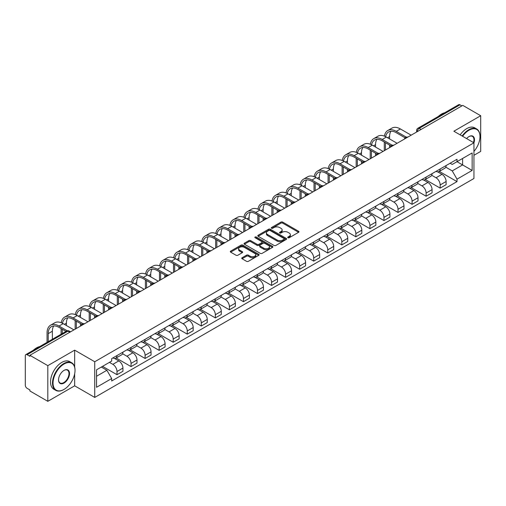<?xml version="1.0" encoding="UTF-8"?>
<svg xmlns="http://www.w3.org/2000/svg" width="506" height="506" viewBox="0 0 506 506"><rect width="100%" height="100%" fill="white"/><g stroke="black" fill="none" stroke-linecap="round" stroke-linejoin="round"><path stroke-width="0.76" d="M287.971 237.738A0.873 0.506 0 0 0 289.211 237.738L298.603 232.311A1.252 0.721 0 0 0 298.97 231.805A1.252 0.721 0 0 0 298.603 231.293L282.69 222.102A1.252 0.721 0 0 0 280.925 222.102L271.526 227.529A0.873 0.506 0 0 0 271.273 227.883A0.873 0.506 0 0 0 271.526 228.244A0.873 0.506 0 0 0 272.766 228.244L273.98 227.542A4.004 2.309 0 0 1 279.641 227.542L280.969 228.307A4.004 2.309 0 0 1 282.139 229.939A4.004 2.309 0 0 1 280.969 231.571L279.748 232.273A0.873 0.506 0 0 0 279.495 232.633A0.873 0.506 0 0 0 279.748 232.988A0.873 0.506 0 0 0 280.988 232.988L282.203 232.286A4.004 2.309 0 0 1 287.863 232.286L289.192 233.051A4.004 2.309 0 0 1 290.362 234.689A4.004 2.309 0 0 1 289.192 236.321L287.971 237.023A0.873 0.506 0 0 0 287.718 237.377A0.873 0.506 0 0 0 287.971 237.738L287.971 237.023M242.108 257.731A1.252 0.721 0 0 0 241.741 258.243A1.252 0.721 0 0 0 242.108 258.756L246.574 261.33A1.252 0.721 0 0 0 248.345 261.33L258.775 255.309A1.252 0.721 0 0 0 259.142 254.796A1.252 0.721 0 0 0 258.775 254.29L242.861 245.1A1.252 0.721 0 0 0 241.09 245.1L230.66 251.121A1.252 0.721 0 0 0 230.293 251.634A1.252 0.721 0 0 0 230.66 252.146L236.055 255.258A1.252 0.721 0 0 0 237.82 255.258L242.285 252.677A1.252 0.721 0 0 0 242.652 252.171A1.252 0.721 0 0 0 242.285 251.659L239.61 250.116A3.346 1.929 0 0 1 238.63 248.75A3.346 1.929 0 0 1 240.698 246.966A3.346 1.929 0 0 1 244.341 247.383L254.822 253.43A3.346 1.929 0 0 1 255.796 254.796A3.346 1.929 0 0 1 253.734 256.58A3.346 1.929 0 0 1 250.09 256.162L248.345 255.157A1.252 0.721 0 0 0 246.574 255.157L242.108 257.731L242.108 258.756L246.574 256.194L246.574 255.157M94.742 361.746L74.66 350.152L47.817 365.648L29.892 355.301L462.775 105.374L480.7 115.722L453.857 131.225L473.945 142.819L94.742 361.746L94.742 397.419L473.945 178.491L473.945 142.819A7.767 4.484 -60 0 0 468.992 136.576L468.992 136.576A7.767 4.484 -60 0 0 466.608 138.581M274.069 245.461A1.252 0.721 0 0 0 275.84 245.461L286.269 239.433A1.252 0.721 0 0 0 286.636 238.927A1.252 0.721 0 0 0 286.269 238.415L270.356 229.224A1.252 0.721 0 0 0 268.591 229.224L258.155 235.252A1.252 0.721 0 0 0 257.788 235.758A1.252 0.721 0 0 0 258.155 236.27L274.069 245.461M255.454 237.928A0.873 0.506 0 0 1 256.346 238.048L272.506 247.383L262.089 253.392A1.252 0.721 0 0 1 260.324 253.392L244.411 244.208L244.411 243.184A1.252 0.721 0 0 0 244.044 243.696A1.252 0.721 0 0 0 244.411 244.208M244.411 243.184L248.876 240.609A1.252 0.721 0 0 1 250.641 240.609L257.092 244.335A1.252 0.721 0 0 0 258.863 244.335L261.823 242.627A1.252 0.721 0 0 0 262.19 242.115A1.252 0.721 0 0 0 261.823 241.602L255.106 237.725A0.873 0.506 0 0 1 254.847 237.365A0.873 0.506 0 0 1 255.391 236.903A0.873 0.506 0 0 1 256.346 237.01L272.525 246.352A1.252 0.721 0 0 1 272.892 246.858A1.252 0.721 0 0 1 272.525 247.371L272.525 246.352M47.817 365.648L47.817 401.321L29.892 390.974L29.892 389.93L27.103 388.323A2.549 1.474 -120 0 1 25.3 385.199L25.3 355.769A2.549 1.474 -120 0 1 25.825 354.598L66.628 331.044A2.549 1.474 60 0 1 67.905 331.171L27.103 354.725A2.549 1.474 -120 0 0 25.825 354.598M473.945 155.298L480.7 151.402L480.7 115.722M47.817 401.321L74.66 385.825L94.742 397.419M29.892 355.301L29.892 356.338L27.103 354.725M421.074 129.454L419.183 128.36A2.549 1.474 60 0 0 417.905 128.233L458.708 104.679A2.549 1.474 60 0 1 459.986 104.805L419.183 128.36A2.549 1.474 120 0 0 417.38 131.484L417.38 131.585M461.877 105.899L459.986 104.805M440.169 168.979A5.857 3.384 60 0 1 438.955 171.604L444.9 168.175A5.857 3.384 -120 0 0 446.115 165.544M431.732 175.285L436.027 177.764A5.857 3.384 60 0 1 440.169 184.943L446.115 181.509A5.857 3.384 -120 0 0 441.972 174.33L437.715 171.876M446.115 181.509L446.115 184.677L440.169 188.112L425.268 179.51M438.955 171.604A5.857 3.384 60 0 1 436.071 171.344M440.169 184.943L440.169 188.112M426.115 177.087A5.857 3.384 60 0 1 424.901 179.719L430.846 176.284A5.857 3.384 -120 0 0 432.061 173.653M411.214 187.618L426.115 196.227L432.061 192.792L432.061 189.623A5.857 3.384 -120 0 0 427.918 182.445L423.661 179.991M424.901 179.719A5.857 3.384 60 0 1 422.017 179.453M417.678 183.4L421.972 185.879A5.857 3.384 60 0 1 426.115 193.052L426.115 196.227M412.067 185.202A5.857 3.384 60 0 1 410.853 187.834L416.799 184.399A5.857 3.384 -120 0 0 418.013 181.768M397.166 195.733L412.067 204.335L418.013 200.907L418.013 197.732A5.857 3.384 -120 0 0 413.87 190.56L409.613 188.099M410.853 187.834A5.857 3.384 60 0 1 407.969 187.568M403.63 191.508L407.925 193.988A5.857 3.384 60 0 1 412.067 201.167L412.067 204.335M398.013 193.311A5.857 3.384 60 0 1 396.799 195.942L402.744 192.508A5.857 3.384 -120 0 0 403.959 189.883M383.112 203.848L398.013 212.45L403.959 209.016L403.959 205.847A5.857 3.384 -120 0 0 399.816 198.668L395.559 196.214M396.799 195.942A5.857 3.384 60 0 1 393.915 195.677M389.576 199.623L393.87 202.103A5.857 3.384 60 0 1 398.013 209.275L398.013 212.45M383.965 201.426A5.857 3.384 60 0 1 382.751 204.057L388.697 200.623A5.857 3.384 -120 0 0 389.911 197.991M369.064 211.957L383.965 220.559L389.911 217.131L389.911 213.956A5.857 3.384 -120 0 0 385.768 206.783L381.511 204.323M382.751 204.057A5.857 3.384 60 0 1 379.867 203.791M375.528 207.732L379.823 210.211A5.857 3.384 60 0 1 383.965 217.39L383.965 220.559M369.911 209.535A5.857 3.384 60 0 1 368.697 212.166L374.642 208.738A5.857 3.384 -120 0 0 375.857 206.106M355.01 220.072L369.911 228.674L375.857 225.24L375.857 222.071A5.857 3.384 -120 0 0 371.714 214.892L367.457 212.438M368.697 212.166A5.857 3.384 60 0 1 365.813 211.9M361.474 215.847L365.768 218.326A5.857 3.384 60 0 1 369.911 225.505L369.911 228.674M355.863 217.65A5.857 3.384 60 0 1 354.649 220.281L360.595 216.846A5.857 3.384 -120 0 0 361.803 214.215M340.962 228.181L355.863 236.789L361.809 233.355L361.809 230.179A5.857 3.384 -120 0 0 357.66 223.007L353.409 220.546M354.649 220.281A5.857 3.384 60 0 1 351.765 220.015M347.426 223.962L351.721 226.435A5.857 3.384 60 0 1 355.863 233.614L355.863 236.789M341.809 225.765A5.857 3.384 60 0 1 340.595 228.389L346.54 224.961A5.857 3.384 -120 0 0 347.755 222.33M326.908 236.296L341.809 244.898L347.755 241.47L347.755 238.294A5.857 3.384 -120 0 0 343.612 231.115L339.355 228.661M340.595 228.389A5.857 3.384 60 0 1 337.711 228.13M333.372 232.071L337.666 234.55A5.857 3.384 60 0 1 341.809 241.729L341.809 244.898M327.762 233.873A5.857 3.384 60 0 1 326.547 236.504L332.493 233.07A5.857 3.384 -120 0 0 333.701 230.445M312.86 244.411L327.762 253.013L333.701 249.578L333.701 246.409A5.857 3.384 -120 0 0 329.558 239.23L325.307 236.776M326.547 236.504A5.857 3.384 60 0 1 323.663 236.239M319.324 240.186L323.619 242.665A5.857 3.384 60 0 1 327.762 249.837L327.762 253.013M313.707 241.988A5.857 3.384 60 0 1 312.493 244.619L318.438 241.185A5.857 3.384 -120 0 0 319.653 238.554M298.806 252.519L313.707 261.121L319.653 257.693L319.653 254.518A5.857 3.384 -120 0 0 315.51 247.345L311.253 244.885M312.493 244.619A5.857 3.384 60 0 1 309.609 244.354M305.27 248.294L309.564 250.774A5.857 3.384 60 0 1 313.707 257.952L313.707 261.121M299.66 250.097A5.857 3.384 60 0 1 298.445 252.728L304.391 249.3A5.857 3.384 -120 0 0 305.599 246.669M284.758 260.634L299.66 269.236L305.599 265.802L305.599 262.633A5.857 3.384 -120 0 0 301.456 255.454L297.205 253M298.445 252.728A5.857 3.384 60 0 1 295.561 252.462M291.222 256.409L295.517 258.889A5.857 3.384 60 0 1 299.66 266.061L299.66 269.236M285.605 258.212A5.857 3.384 60 0 1 284.391 260.843L290.336 257.409A5.857 3.384 -120 0 0 291.551 254.777M270.704 268.743L285.605 277.351L291.551 273.917L291.551 270.742A5.857 3.384 -120 0 0 287.408 263.569L283.151 261.109M284.391 260.843A5.857 3.384 60 0 1 281.507 260.577M277.168 264.518L281.462 266.997A5.857 3.384 60 0 1 285.605 274.176L285.605 277.351M271.558 266.32A5.857 3.384 60 0 1 270.343 268.952L276.289 265.524A5.857 3.384 -120 0 0 277.497 262.892M256.65 276.858L271.558 285.46L277.497 282.025L277.497 278.857A5.857 3.384 -120 0 0 273.354 271.678L269.103 269.224M270.343 268.952A5.857 3.384 60 0 1 267.459 268.692M263.12 272.633L267.408 275.112A5.857 3.384 60 0 1 271.558 282.291L271.558 285.46M257.503 274.435A5.857 3.384 60 0 1 256.289 277.067L262.234 273.632A5.857 3.384 -120 0 0 263.449 271.001M242.602 284.967L257.503 293.575L263.449 290.14L263.449 286.972A5.857 3.384 -120 0 0 259.306 279.793L255.049 277.339M256.289 277.067A5.857 3.384 60 0 1 253.405 276.801M249.066 280.748L253.361 283.227A5.857 3.384 60 0 1 257.503 290.4L257.503 293.575M243.449 282.55A5.857 3.384 60 0 1 242.241 285.182L248.187 281.747A5.857 3.384 -120 0 0 249.395 279.116M228.548 293.082L243.456 301.684L249.395 298.255L249.395 295.08A5.857 3.384 -120 0 0 245.252 287.908L241.001 285.447M242.241 285.182A5.857 3.384 60 0 1 239.357 284.916M235.018 288.856L239.306 291.336A5.857 3.384 60 0 1 243.456 298.515L243.456 301.684M229.401 290.659A5.857 3.384 60 0 1 228.187 293.29L234.133 289.856A5.857 3.384 -120 0 0 235.347 287.231M214.5 301.196L229.401 309.798L235.347 306.364L235.347 303.195A5.857 3.384 -120 0 0 231.204 296.016L226.947 293.562M228.187 293.29A5.857 3.384 60 0 1 225.303 293.025M220.964 296.971L225.259 299.451A5.857 3.384 60 0 1 229.401 306.623L229.401 309.798M215.347 298.774A5.857 3.384 60 0 1 214.139 301.405L220.078 297.971A5.857 3.384 -120 0 0 221.293 295.34M200.446 309.305L215.347 317.907L221.293 314.479L221.293 311.304A5.857 3.384 -120 0 0 217.15 304.131L212.899 301.671M214.139 301.405A5.857 3.384 60 0 1 211.255 301.14M206.916 305.08L211.204 307.559A5.857 3.384 60 0 1 215.347 314.738L215.347 317.907M201.299 306.883A5.857 3.384 60 0 1 200.085 309.514L206.031 306.086A5.857 3.384 -120 0 0 207.245 303.455M186.398 317.42L201.299 326.022L207.245 322.588L207.245 319.419A5.857 3.384 -120 0 0 203.102 312.24L198.845 309.786M200.085 309.514A5.857 3.384 60 0 1 197.201 309.248M192.862 313.195L197.157 315.674A5.857 3.384 60 0 1 201.299 322.847L201.299 326.022M187.245 314.998A5.857 3.384 60 0 1 186.037 317.629L191.976 314.194A5.857 3.384 -120 0 0 193.191 311.563M172.344 325.529L187.245 334.137L193.191 330.703L193.191 327.527A5.857 3.384 -120 0 0 189.048 320.355L184.798 317.894M186.037 317.629A5.857 3.384 60 0 1 183.153 317.363M178.814 321.31L183.102 323.783A5.857 3.384 60 0 1 187.245 330.962L187.245 334.137M173.197 323.113A5.857 3.384 60 0 1 171.983 325.737L177.929 322.309A5.857 3.384 -120 0 0 179.143 319.678M158.296 333.644L173.197 342.246L179.143 338.818L179.143 335.642A5.857 3.384 -120 0 0 175 328.464L170.743 326.009M171.983 325.737A5.857 3.384 60 0 1 169.099 325.478M164.76 329.419L169.055 331.898A5.857 3.384 60 0 1 173.197 339.077L173.197 342.246M159.143 331.221A5.857 3.384 60 0 1 157.935 333.852L163.874 330.418A5.857 3.384 -120 0 0 165.089 327.793M144.242 341.759L159.143 350.361L165.089 346.926L165.089 343.757A5.857 3.384 -120 0 0 160.946 336.579L156.689 334.124M157.935 333.852A5.857 3.384 60 0 1 155.045 333.587M150.712 337.534L155 340.013A5.857 3.384 60 0 1 159.143 347.186L159.143 350.361M145.095 339.336A5.857 3.384 60 0 1 143.881 341.967L149.827 338.533A5.857 3.384 -120 0 0 151.041 335.902M130.194 349.867L145.095 358.469L151.041 355.041L151.041 351.866A5.857 3.384 -120 0 0 146.898 344.694L142.641 342.233M143.881 341.967A5.857 3.384 60 0 1 140.997 341.702M136.658 345.642L140.953 348.122A5.857 3.384 60 0 1 145.095 355.301L145.095 358.469M131.041 347.445A5.857 3.384 60 0 1 129.827 350.076L135.772 346.648A5.857 3.384 -120 0 0 136.987 344.017M116.14 357.982L131.041 366.584L136.987 363.15L136.987 359.981A5.857 3.384 -120 0 0 132.844 352.802L128.587 350.348M129.827 350.076A5.857 3.384 60 0 1 126.943 349.81M122.604 353.757L126.898 356.237A5.857 3.384 60 0 1 131.041 363.409L131.041 366.584M116.994 355.56A5.857 3.384 60 0 1 115.779 358.191L121.725 354.757A5.857 3.384 -120 0 0 122.939 352.125M102.535 366.35L116.994 374.699L122.939 371.265L122.939 368.09A5.857 3.384 -120 0 0 118.796 360.917L114.539 358.457M115.779 358.191A5.857 3.384 60 0 1 112.895 357.925M109.429 362.372L112.851 364.345A5.857 3.384 60 0 1 116.994 371.524L116.994 374.699M450.119 163.229L452.237 164.45L472.142 152.957L462.598 158.473L462.598 164.918L452.237 170.901L445.78 167.17M96.545 376.255L106.905 370.278L111.681 378.545L96.545 387.28L96.545 369.81L111.681 361.069L111.681 358.627L457.013 159.251L457.013 161.692L472.142 170.433L457.013 179.168L452.237 170.901M472.142 152.957L472.142 170.433M111.681 378.545L111.681 380.986L457.013 181.61L457.013 179.168M74.66 350.152L74.66 367.014M74.66 373.807L74.66 385.825M106.905 370.278L101.32 367.052M439.316 171.395L457.013 181.61M288.325 237.858L289.192 237.358A4.004 2.309 0 0 0 290.362 235.726L290.362 234.689M282.139 229.939L282.139 230.983A4.004 2.309 0 0 1 280.969 232.615L280.103 233.114M298.603 231.293L298.603 232.311L282.69 223.146A1.252 0.721 0 0 0 280.925 223.146L271.88 228.364M286.269 238.415L286.269 239.433L270.356 230.268A1.252 0.721 0 0 0 268.591 230.268L258.174 236.277M284.062 239.281A0.873 0.506 0 0 0 284.315 238.927A0.873 0.506 0 0 0 284.062 238.566L270.09 230.502A0.873 0.506 0 0 0 268.857 230.502L267.573 231.242A4.004 2.309 0 0 0 266.403 232.874A4.004 2.309 0 0 0 267.573 234.506L277.124 240.021A4.004 2.309 0 0 0 282.778 240.021L284.062 239.281L284.062 240.318A0.873 0.506 0 0 0 284.315 239.964L284.315 238.927M266.403 232.874L266.403 233.917A4.004 2.309 0 0 0 267.573 235.549L267.573 234.506M284.062 240.318L282.778 241.058A4.004 2.309 0 0 1 277.124 241.058L267.573 235.549M244.423 244.215L248.876 241.647L248.876 240.609M262.19 242.115L262.19 243.152A1.252 0.721 0 0 1 261.823 243.664L258.863 245.372A1.252 0.721 0 0 1 257.092 245.372L250.641 241.647A1.252 0.721 0 0 0 248.876 241.647M263.79 248.199A3.346 1.929 0 0 0 267.44 248.617A3.346 1.929 0 0 0 269.502 246.833A3.346 1.929 0 0 0 268.522 245.473L264.834 243.342A1.252 0.721 0 0 0 263.063 243.342L260.103 245.049A1.252 0.721 0 0 0 259.736 245.562A1.252 0.721 0 0 0 260.103 246.068L263.79 248.199L263.79 249.243A3.346 1.929 0 0 0 267.44 249.66A3.346 1.929 0 0 0 269.502 247.877L269.502 246.833M259.736 245.562L259.736 246.599A1.252 0.721 0 0 0 260.103 247.111L260.103 246.068M263.79 249.243L260.103 247.111M255.796 254.796L255.796 255.84A3.346 1.929 0 0 1 253.734 257.624A3.346 1.929 0 0 1 250.09 257.206L248.345 256.194A1.252 0.721 0 0 0 246.574 256.194M238.63 248.75L238.63 249.787A3.346 1.929 0 0 0 239.61 251.153L239.61 250.116M242.285 251.659L242.285 252.677L239.61 251.153M258.756 255.321L242.861 246.137A1.252 0.721 0 0 0 241.09 246.137L230.679 252.152L230.66 251.121M385.648 136.69A15.288 8.823 60 0 1 388.614 131.946A15.288 8.823 60 0 1 396.261 132.705L405.11 137.815M411.163 135.172L400.404 128.96A16.945 9.778 -120 0 0 391.929 128.119L387.786 130.51A16.945 9.778 -120 0 0 384.433 136.146M406.274 137.132L396.261 131.351A16.945 9.778 -120 0 0 387.786 130.51M384.282 142.015L384.282 150.699M385.452 150.023L385.452 142.686M389.595 147.625L389.595 145.083M389.595 138.941L389.595 136.55A15.288 8.823 60 0 1 390.974 131.244M371.594 144.805A15.288 8.823 60 0 1 374.567 140.061A15.288 8.823 60 0 1 382.207 140.813L391.056 145.924M397.115 143.287L386.35 137.069A16.945 9.778 -120 0 0 377.881 136.234L373.738 138.625A16.945 9.778 -120 0 0 370.379 144.254M392.22 145.247L382.207 139.466A16.945 9.778 -120 0 0 373.738 138.625M370.228 150.124L370.228 158.808M371.398 158.131L371.398 150.801M375.541 155.74L375.541 153.191M375.541 147.056L375.541 144.665A15.288 8.823 60 0 1 376.919 139.359M357.546 152.913A15.288 8.823 60 0 1 360.512 148.169A15.288 8.823 60 0 1 368.153 148.928L377.008 154.039M383.061 151.402L372.302 145.184A16.945 9.778 -120 0 0 363.827 144.343L359.684 146.74A16.945 9.778 -120 0 0 356.332 152.369M378.172 153.356L368.153 147.575A16.945 9.778 -120 0 0 359.684 146.74M356.173 158.239L356.173 166.923M357.35 166.246L357.35 158.916M361.493 163.855L361.493 161.306M361.493 155.171L361.493 152.774A15.288 8.823 60 0 1 362.872 147.474M473.945 151.389A15.541 8.975 120 0 0 479.979 136.576A15.541 8.975 120 0 0 468.992 130.232A15.541 8.975 120 0 0 462.61 136.272M462.149 136.006A15.92 9.19 -60 0 1 468.72 129.764A15.92 9.19 -60 0 1 476.684 128.979A15.92 9.19 -60 0 1 479.979 136.266A15.92 9.19 -60 0 1 479.979 136.424M473.471 142.54A7.388 4.263 120 0 0 472.414 136.367A7.388 4.263 120 0 0 468.853 136.658M438.304 116.462A15.92 9.19 -60 0 1 441.517 114.059A15.92 9.19 -60 0 1 444.736 112.743M460.163 134.862A15.92 9.19 -60 0 1 466.741 128.619A15.92 9.19 -60 0 1 474.698 127.835L476.684 128.979M63.762 389.569L64.028 389.411A15.541 8.975 120 0 0 75.021 370.379A15.541 8.975 120 0 0 64.028 364.035A15.541 8.975 120 0 0 53.041 383.067A15.541 8.975 120 0 0 64.028 389.411L63.762 389.569A15.92 9.19 -60 0 1 55.799 390.36A15.92 9.19 -60 0 1 53.358 377.596A15.92 9.19 -60 0 1 63.762 363.567A15.92 9.19 -60 0 1 71.719 362.777A15.92 9.19 -60 0 1 75.021 370.069A15.92 9.19 -60 0 1 75.021 370.228M64.028 370.379L64.028 370.379A7.767 4.484 -60 0 1 69.524 373.554A7.767 4.484 -60 0 1 64.028 383.067A7.767 4.484 -60 0 1 58.538 379.898A7.767 4.484 -60 0 1 64.028 370.379L64.028 370.379M58.538 379.74A7.388 4.263 120 0 0 60.069 382.966A7.388 4.263 120 0 0 63.762 382.599A7.388 4.263 120 0 0 68.588 376.091A7.388 4.263 120 0 0 67.456 370.171A7.388 4.263 120 0 0 63.895 370.462M33.339 350.266A15.92 9.19 -60 0 1 36.558 347.862A15.92 9.19 -60 0 1 39.778 346.547M55.799 390.36L53.819 389.215A15.92 9.19 -60 0 1 51.378 376.451A15.92 9.19 -60 0 1 61.776 362.422A15.92 9.19 -60 0 1 69.739 361.632L71.719 362.777M343.492 161.028A15.288 8.823 60 0 1 346.465 156.284A15.288 8.823 60 0 1 354.105 157.043L362.954 162.154M369.013 159.51L358.248 153.299A16.945 9.778 -120 0 0 349.779 152.458L345.636 154.849A16.945 9.778 -120 0 0 342.277 160.478M364.118 161.471L354.105 155.69A16.945 9.778 -120 0 0 345.636 154.849M342.126 166.347L342.126 175.032M343.296 174.355L343.296 167.024M347.439 171.964L347.439 169.415M347.439 163.28L347.439 160.889A15.288 8.823 60 0 1 348.817 155.582M329.444 169.137A15.288 8.823 60 0 1 332.41 164.399A15.288 8.823 60 0 1 340.051 165.152L348.906 170.263M354.959 167.625L344.2 161.408A16.945 9.778 -120 0 0 335.725 160.573L331.582 162.964A16.945 9.778 -120 0 0 328.23 168.593M350.07 169.586L340.051 163.799A16.945 9.778 -120 0 0 331.582 162.964M328.071 174.462L328.071 183.147M329.248 182.47L329.248 175.139M333.391 180.079L333.391 177.53M333.391 171.395L333.391 169.004A15.288 8.823 60 0 1 334.77 163.697M315.39 177.252A15.288 8.823 60 0 1 318.363 172.508A15.288 8.823 60 0 1 326.003 173.267L334.852 178.378M340.911 175.734L330.146 169.523A16.945 9.778 -120 0 0 321.677 168.681L317.534 171.072A16.945 9.778 -120 0 0 314.175 176.708M336.016 177.695L326.003 171.913A16.945 9.778 -120 0 0 317.534 171.072M314.024 182.571L314.024 191.255M315.194 190.585L315.194 183.248M319.337 188.188L319.337 185.645M319.337 179.504L319.337 177.113A15.288 8.823 60 0 1 320.715 171.806M301.342 185.36A15.288 8.823 60 0 1 304.308 180.623A15.288 8.823 60 0 1 311.949 181.376L320.804 186.486M326.857 183.849L316.092 177.631A16.945 9.778 -120 0 0 307.623 176.796L303.48 179.187A16.945 9.778 -120 0 0 300.128 184.816M321.968 185.81L311.949 180.028A16.945 9.778 -120 0 0 303.48 179.187M299.969 190.686L299.969 199.37M301.146 198.694L301.146 191.363M305.289 196.303L305.289 193.754M305.289 187.618L305.289 185.228A15.288 8.823 60 0 1 306.668 179.921M287.288 193.475A15.288 8.823 60 0 1 290.261 188.732A15.288 8.823 60 0 1 297.901 189.491L306.75 194.601M312.809 191.957L302.044 185.746A16.945 9.778 -120 0 0 293.575 184.905L289.432 187.302A16.945 9.778 -120 0 0 286.073 192.931M307.914 193.918L297.901 188.137A16.945 9.778 -120 0 0 289.432 187.302M285.922 198.801L285.922 207.485M287.092 206.809L287.092 199.478M291.235 204.418L291.235 201.869M291.235 195.733L291.235 193.336A15.288 8.823 60 0 1 292.613 188.036M273.24 201.59A15.288 8.823 60 0 1 276.206 196.847A15.288 8.823 60 0 1 283.847 197.606L292.702 202.71M298.755 200.072L287.99 193.861A16.945 9.778 -120 0 0 279.521 193.02L275.378 195.411A16.945 9.778 -120 0 0 272.026 201.04M293.866 202.033L283.847 196.252A16.945 9.778 -120 0 0 275.378 195.411M271.867 206.91L271.867 215.594M273.044 214.917L273.044 207.586M277.187 212.526L277.187 209.977M277.187 203.842L277.187 201.451A15.288 8.823 60 0 1 278.566 196.145M259.186 209.699A15.288 8.823 60 0 1 262.159 204.955A15.288 8.823 60 0 1 269.799 205.714L278.648 210.825M284.707 208.187L273.942 201.97A16.945 9.778 -120 0 0 265.473 201.129L261.33 203.526A16.945 9.778 -120 0 0 257.971 209.155M279.812 210.142L269.799 204.361A16.945 9.778 -120 0 0 261.33 203.526M257.82 215.025L257.82 223.709M258.99 223.032L258.99 215.701M263.133 220.641L263.133 218.092M263.133 211.957L263.133 209.566A15.288 8.823 60 0 1 264.511 204.26M245.138 217.814A15.288 8.823 60 0 1 248.104 213.07A15.288 8.823 60 0 1 255.745 213.829L264.6 218.94M270.653 216.296L259.888 210.085A16.945 9.778 -120 0 0 251.419 209.244L247.276 211.635A16.945 9.778 -120 0 0 243.924 217.264M265.764 218.257L255.745 212.476A16.945 9.778 -120 0 0 247.276 211.635M243.765 223.133L243.765 231.818M244.936 231.141L244.936 223.81M249.085 228.75L249.085 226.201M249.085 220.066L249.085 217.675A15.288 8.823 60 0 1 250.464 212.368M231.084 225.923A15.288 8.823 60 0 1 234.05 221.185A15.288 8.823 60 0 1 241.697 221.938L250.546 227.049M256.605 224.411L245.84 218.194A16.945 9.778 -120 0 0 237.371 217.359L233.228 219.749A16.945 9.778 -120 0 0 229.869 225.379M251.71 226.372L241.697 220.591A16.945 9.778 -120 0 0 233.228 219.749M229.718 231.248L229.718 239.933M230.888 239.256L230.888 231.925M235.031 236.865L235.031 234.316M235.031 228.181L235.031 225.79A15.288 8.823 60 0 1 236.41 220.483M217.03 234.038A15.288 8.823 60 0 1 220.002 229.294A15.288 8.823 60 0 1 227.643 230.053L236.498 235.163M242.551 232.52L231.786 226.308A16.945 9.778 -120 0 0 223.317 225.467L219.174 227.858A16.945 9.778 -120 0 0 215.822 233.494M237.662 234.48L227.643 228.699A16.945 9.778 -120 0 0 219.174 227.858M215.664 239.363L215.664 248.048M216.834 247.371L216.834 240.034M220.977 244.974L220.977 242.431M220.977 236.289L220.977 233.898A15.288 8.823 60 0 1 222.362 228.592M202.982 242.153A15.288 8.823 60 0 1 205.948 237.409A15.288 8.823 60 0 1 213.595 238.162L222.444 243.272M228.503 240.635L217.738 234.417A16.945 9.778 -120 0 0 209.269 233.582L205.126 235.973A16.945 9.778 -120 0 0 201.767 241.602M223.608 242.595L213.595 236.814A16.945 9.778 -120 0 0 205.126 235.973M201.616 247.472L201.616 256.156M202.786 255.479L202.786 248.149M206.929 253.089L206.929 250.54M206.929 244.404L206.929 242.013A15.288 8.823 60 0 1 208.308 236.707M188.928 250.261A15.288 8.823 60 0 1 191.9 245.518A15.288 8.823 60 0 1 199.541 246.277L208.396 251.387M214.449 248.75L203.684 242.532A16.945 9.778 -120 0 0 195.215 241.691L191.072 244.088A16.945 9.778 -120 0 0 187.72 249.717M209.554 250.704L199.541 244.923A16.945 9.778 -120 0 0 191.072 244.088M187.562 255.587L187.562 264.271M188.732 263.594L188.732 256.264M192.875 261.204L192.875 258.655M192.875 252.519L192.875 250.122A15.288 8.823 60 0 1 194.26 244.822M174.88 258.376A15.288 8.823 60 0 1 177.846 253.632A15.288 8.823 60 0 1 185.493 254.391L194.342 259.502M200.401 256.858L189.636 250.647A16.945 9.778 -120 0 0 181.167 249.806L177.018 252.197A16.945 9.778 -120 0 0 173.666 257.826M195.506 258.819L185.493 253.038A16.945 9.778 -120 0 0 177.018 252.197M173.514 263.696L173.514 272.38M174.684 271.703L174.684 264.372M178.827 269.312L178.827 266.763M178.827 260.628L178.827 258.237A15.288 8.823 60 0 1 180.206 252.93M160.826 266.485A15.288 8.823 60 0 1 163.799 261.741A15.288 8.823 60 0 1 171.439 262.5L180.294 267.611M186.347 264.973L175.582 258.756A16.945 9.778 -120 0 0 167.113 257.921L162.97 260.312A16.945 9.778 -120 0 0 159.618 265.941M181.452 266.928L171.439 261.147A16.945 9.778 -120 0 0 162.97 260.312M159.46 271.811L159.46 280.495M160.63 279.818L160.63 272.487M164.773 277.427L164.773 274.878M164.773 268.743L164.773 266.352A15.288 8.823 60 0 1 166.158 261.045M146.778 274.6A15.288 8.823 60 0 1 149.744 269.856A15.288 8.823 60 0 1 157.391 270.615L166.24 275.726M172.293 273.082L161.534 266.871A16.945 9.778 -120 0 0 153.065 266.029L148.916 268.42A16.945 9.778 -120 0 0 145.564 274.056M167.404 275.043L157.391 269.262A16.945 9.778 -120 0 0 148.916 268.42M145.412 279.919L145.412 288.603M146.582 287.933L146.582 280.596M150.725 285.536L150.725 282.993M150.725 276.852L150.725 274.461A15.288 8.823 60 0 1 152.104 269.154M132.724 282.709A15.288 8.823 60 0 1 135.697 277.971A15.288 8.823 60 0 1 143.337 278.724L152.192 283.834M158.245 281.197L147.48 274.979A16.945 9.778 -120 0 0 139.011 274.144L134.868 276.535A16.945 9.778 -120 0 0 131.516 282.165M153.35 283.158L143.337 277.377A16.945 9.778 -120 0 0 134.868 276.535M131.358 288.034L131.358 296.718M132.528 296.042L132.528 288.711M136.671 293.651L136.671 291.102M136.671 284.967L136.671 282.576A15.288 8.823 60 0 1 138.056 277.269M118.676 290.823A15.288 8.823 60 0 1 121.642 286.08A15.288 8.823 60 0 1 129.289 286.839L138.138 291.949M144.191 289.305L133.432 283.094A16.945 9.778 -120 0 0 124.957 282.253L120.814 284.65A16.945 9.778 -120 0 0 117.462 290.28M139.302 291.266L129.289 285.485A16.945 9.778 -120 0 0 120.814 284.65M117.31 296.149L117.31 304.833M118.48 304.157L118.48 296.82M122.623 301.766L122.623 299.217M122.623 293.082L122.623 290.684A15.288 8.823 60 0 1 124.002 285.378M104.622 298.938A15.288 8.823 60 0 1 107.595 294.195A15.288 8.823 60 0 1 115.235 294.954L124.09 300.058M130.143 297.42L119.378 291.209A16.945 9.778 -120 0 0 110.909 290.368L106.766 292.759A16.945 9.778 -120 0 0 103.414 298.388M125.248 299.381L115.235 293.6A16.945 9.778 -120 0 0 106.766 292.759M103.256 304.258L103.256 312.942M104.426 312.265L104.426 304.935M108.569 309.874L108.569 307.325M108.569 301.19L108.569 298.799A15.288 8.823 60 0 1 109.954 293.493M90.574 307.047A15.288 8.823 60 0 1 93.54 302.303A15.288 8.823 60 0 1 101.187 303.062L110.036 308.173M116.089 305.535L105.33 299.318A16.945 9.778 -120 0 0 96.855 298.477L92.712 300.874A16.945 9.778 -120 0 0 89.36 306.503M111.2 307.49L101.187 301.709A16.945 9.778 -120 0 0 92.712 300.874M89.208 312.373L89.208 321.057M90.378 320.38L90.378 313.05M94.521 317.989L94.521 315.44M94.521 309.305L94.521 306.914A15.288 8.823 60 0 1 95.9 301.608M76.52 315.162A15.288 8.823 60 0 1 79.493 310.418A15.288 8.823 60 0 1 87.133 311.177L95.982 316.288M102.041 313.644L91.276 307.433A16.945 9.778 -120 0 0 82.807 306.592L78.664 308.983A16.945 9.778 -120 0 0 75.312 314.612M97.146 315.605L87.133 309.824A16.945 9.778 -120 0 0 78.664 308.983M75.154 320.481L75.154 329.166M76.324 328.489L76.324 321.158M80.467 326.098L80.467 323.549M80.467 317.414L80.467 315.023A15.288 8.823 60 0 1 81.852 309.716M62.472 323.271A15.288 8.823 60 0 1 65.438 318.533A15.288 8.823 60 0 1 73.085 319.286L81.934 324.397M87.987 321.759L77.228 315.542A16.945 9.778 -120 0 0 68.753 314.707L64.61 317.098A16.945 9.778 -120 0 0 61.258 322.727M83.098 323.72L73.085 317.932A16.945 9.778 -120 0 0 64.61 317.098M61.106 328.596L61.106 334.232M62.276 333.562L62.276 329.273M66.419 325.529L66.419 323.138A15.288 8.823 60 0 1 67.798 317.831M48.222 341.67L48.222 333.637A15.288 8.823 60 0 1 51.391 326.642A15.288 8.823 60 0 1 59.031 327.401L65.989 331.417M73.939 329.868L63.174 323.657A16.945 9.778 -120 0 0 54.705 322.815L50.562 325.206A16.945 9.778 -120 0 0 47.052 332.967L47.052 342.347M67.241 330.791L59.031 326.047A16.945 9.778 -120 0 0 50.562 325.206M52.365 339.279L52.365 331.247A15.288 8.823 60 0 1 53.744 325.94M417.469 131.535L417.38 131.484A2.549 1.474 0 0 1 416.634 130.44L416.634 132.015M131.041 363.409L136.987 359.981M145.095 355.301L151.041 351.866M159.143 347.186L165.089 343.757M173.197 339.077L179.143 335.642M187.245 330.962L193.191 327.527M201.299 322.847L207.245 319.419M215.347 314.738L221.293 311.304M229.401 306.623L235.347 303.195M243.456 298.515L249.395 295.08M257.503 290.4L263.449 286.972M271.558 282.291L277.497 278.857M285.605 274.176L291.551 270.742M299.66 266.061L305.599 262.633M313.707 257.952L319.653 254.518M327.762 249.837L333.701 246.409M341.809 241.729L347.755 238.294M355.863 233.614L361.809 230.179M369.911 225.505L375.857 222.071M383.965 217.39L389.911 213.956M398.013 209.275L403.959 205.847M412.067 201.167L418.013 197.732M426.115 193.052L432.061 189.623M116.994 371.524L122.939 368.09M112.851 364.345L118.796 360.917M126.898 356.237L132.844 352.802M140.953 348.122L146.898 344.694M155 340.013L160.946 336.579M169.055 331.898L175 328.464M183.102 323.783L189.048 320.355M197.157 315.674L203.102 312.24M211.204 307.559L217.15 304.131M225.259 299.451L231.204 296.016M239.306 291.336L245.252 287.908M253.361 283.227L259.306 279.793M267.408 275.112L273.354 271.678M281.462 266.997L287.408 263.569M295.517 258.889L301.456 255.454M309.564 250.774L315.51 247.345M323.619 242.665L329.558 239.23M337.666 234.55L343.612 231.115M351.721 226.435L357.66 223.007M365.768 218.326L371.714 214.892M379.823 210.211L385.768 206.783M393.87 202.103L399.816 198.668M407.925 193.988L413.87 190.56M421.972 185.879L427.918 182.445M436.027 177.764L441.972 174.33M407.494 137.29A2.549 1.474 120 0 0 406.369 137.942M393.44 145.405A2.549 1.474 120 0 0 392.321 146.057M379.392 153.52A2.549 1.474 120 0 0 378.267 154.166M365.338 161.629A2.549 1.474 120 0 0 364.219 162.281M351.29 169.744A2.549 1.474 120 0 0 350.165 170.389M337.236 177.853A2.549 1.474 120 0 0 336.117 178.504M323.189 185.968A2.549 1.474 120 0 0 322.063 186.619M309.134 194.083A2.549 1.474 120 0 0 308.009 194.728M295.087 202.191A2.549 1.474 120 0 0 293.961 202.843M281.032 210.306A2.549 1.474 120 0 0 279.907 210.951M266.985 218.415A2.549 1.474 120 0 0 265.859 219.066M252.93 226.53A2.549 1.474 120 0 0 251.805 227.181M238.883 234.639A2.549 1.474 120 0 0 237.757 235.29M224.828 242.754A2.549 1.474 120 0 0 223.703 243.405M210.781 250.868A2.549 1.474 120 0 0 209.655 251.514M196.726 258.977A2.549 1.474 120 0 0 195.601 259.629M182.679 267.092A2.549 1.474 120 0 0 181.553 267.737M168.625 275.201A2.549 1.474 120 0 0 167.499 275.852M154.577 283.316A2.549 1.474 120 0 0 153.451 283.967M140.523 291.431A2.549 1.474 120 0 0 139.397 292.076M126.475 299.539A2.549 1.474 120 0 0 125.349 300.191M112.421 307.654A2.549 1.474 120 0 0 111.295 308.299M98.373 315.763A2.549 1.474 120 0 0 97.247 316.414M84.319 323.878A2.549 1.474 120 0 0 83.193 324.529M69.796 332.265L67.905 331.171A2.549 1.474 120 0 1 69.177 331.044A2.549 2.549 0 0 0 66.628 331.044M289.192 237.358L289.192 236.321M279.748 232.988L279.748 232.273M280.969 232.615L280.969 231.571M271.526 228.244L271.526 227.529M280.925 223.146L280.925 222.102M282.69 223.146L282.69 222.102M258.155 236.27L258.155 235.252M268.591 230.268L268.591 229.224M270.356 230.268L270.356 229.224M277.124 241.058L277.124 240.021M282.778 241.058L282.778 240.021M250.641 241.647L250.641 240.609M257.092 245.372L257.092 244.335M258.863 245.372L258.863 244.335M261.823 243.664L261.823 242.627M256.346 238.048L256.346 237.01M248.345 256.194L248.345 255.157M250.09 257.206L250.09 256.162M241.09 246.137L241.09 245.1M242.861 246.137L242.861 245.1M258.775 255.309L258.775 254.29M396.261 131.351L400.404 128.96M387.52 137.746L389.595 136.55M382.207 139.466L386.35 137.069M373.472 145.861L375.541 144.665M368.153 147.575L372.302 145.184M359.418 153.976L361.493 152.774M354.105 155.69L358.248 153.299M345.37 162.084L347.439 160.889M340.051 163.799L344.2 161.408M331.316 170.199L333.391 169.004M326.003 171.913L330.146 169.523M317.268 178.308L319.337 177.113M311.949 180.028L316.092 177.631M303.214 186.423L305.289 185.228M297.901 188.137L302.044 185.746M289.166 194.532L291.235 193.336M283.847 196.252L287.99 193.861M275.112 202.647L277.187 201.451M269.799 204.361L273.942 201.97M261.064 210.762L263.133 209.566M255.745 212.476L259.888 210.085M247.01 218.87L249.085 217.675M241.697 220.591L245.84 218.194M232.962 226.985L235.031 225.79M227.643 228.699L231.786 226.308M218.908 235.094L220.977 233.898M213.595 236.814L217.738 234.417M204.854 243.209L206.929 242.013M199.541 244.923L203.684 242.532M190.806 251.324L192.875 250.122M185.493 253.038L189.636 250.647M176.752 259.433L178.827 258.237M171.439 261.147L175.582 258.756M162.704 267.547L164.773 266.352M157.391 269.262L161.534 266.871M148.65 275.656L150.725 274.461M143.337 277.377L147.48 274.979M134.602 283.771L136.671 282.576M129.289 285.485L133.432 283.094M120.548 291.88L122.623 290.684M115.235 293.6L119.378 291.209M106.5 299.995L108.569 298.799M101.187 301.709L105.33 299.318M92.446 308.11L94.521 306.914M87.133 309.824L91.276 307.433M78.398 316.218L80.467 315.023M73.085 317.932L77.228 315.542M64.344 324.333L66.419 323.138M59.031 326.047L63.174 323.657M48.222 333.637L52.365 331.247M407.709 137.17A2.549 2.549 0 0 0 404.439 139.055M393.662 145.279A2.549 2.549 0 0 0 390.392 147.17M379.608 153.394A2.549 2.549 0 0 0 376.337 155.279M365.56 161.503A2.549 2.549 0 0 0 362.29 163.394M351.506 169.618A2.549 2.549 0 0 0 348.236 171.502M337.458 177.732A2.549 2.549 0 0 0 334.188 179.617M323.404 185.841A2.549 2.549 0 0 0 320.134 187.732M309.356 193.956A2.549 2.549 0 0 0 306.086 195.841M295.302 202.065A2.549 2.549 0 0 0 292.032 203.956M281.247 210.18A2.549 2.549 0 0 0 277.984 212.065M267.2 218.295A2.549 2.549 0 0 0 263.93 220.18M253.145 226.403A2.549 2.549 0 0 0 249.882 228.288M239.098 234.518A2.549 2.549 0 0 0 235.828 236.403M225.043 242.627A2.549 2.549 0 0 0 221.78 244.518M210.996 250.742A2.549 2.549 0 0 0 207.726 252.627M196.942 258.851A2.549 2.549 0 0 0 193.678 260.742M182.894 266.966A2.549 2.549 0 0 0 179.624 268.85M168.84 275.081A2.549 2.549 0 0 0 165.576 276.965M154.792 283.189A2.549 2.549 0 0 0 151.522 285.08M140.738 291.304A2.549 2.549 0 0 0 137.468 293.189M126.69 299.413A2.549 2.549 0 0 0 123.42 301.304M112.636 307.528A2.549 2.549 0 0 0 109.366 309.413M98.588 315.643A2.549 2.549 0 0 0 95.318 317.528M84.534 323.751A2.549 2.549 0 0 0 81.264 325.636M70.543 331.828L69.177 331.044M417.905 128.233A2.549 2.549 0 0 0 416.634 130.44"/></g></svg>
